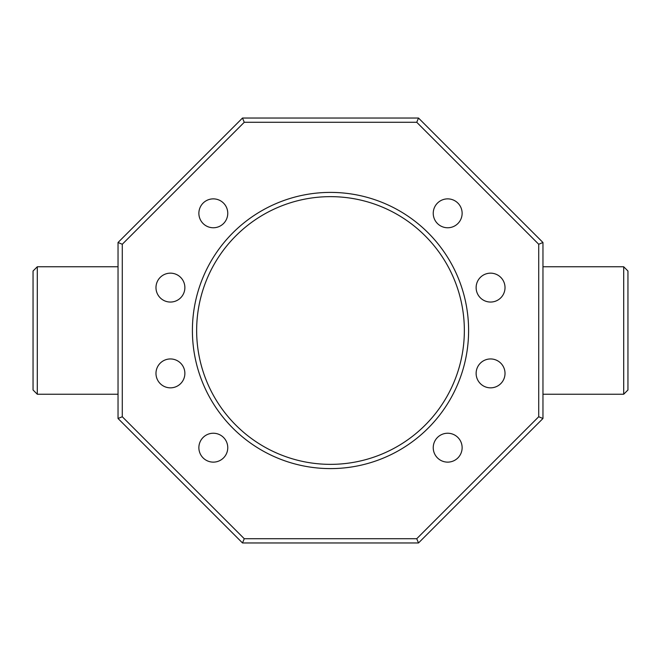 <?xml version="1.0" encoding="UTF-8"?>
<svg xmlns="http://www.w3.org/2000/svg" width="661" height="661" viewBox="0 0 661 661"><rect width="100%" height="100%" fill="white"/><g stroke="black" fill="none" stroke-linecap="round" stroke-linejoin="round"><path stroke-width="0.5" stroke-dasharray="3.31 2.48" d="M192.401 330.5A138.099 138.099 0 0 0 330.5 468.599A138.099 138.099 0 0 0 468.599 330.5A138.099 138.099 0 0 0 330.5 192.401A138.099 138.099 0 0 0 192.401 330.5M464.353 330.5A133.853 133.853 0 0 1 330.5 464.353A133.853 133.853 0 0 1 196.648 330.5A133.853 133.853 0 0 1 330.5 196.648A133.853 133.853 0 0 1 464.353 330.5M627.95 389.99L627.95 271.01M623.703 266.763L623.703 394.237M33.05 271.01L33.05 389.99M37.297 394.237L37.297 266.763M184.873 373.391A14.451 14.451 0 0 1 170.422 387.842A14.451 14.451 0 0 1 155.979 373.391A14.451 14.451 0 0 0 170.422 387.842A14.451 14.451 0 0 0 184.873 373.391A14.451 14.451 0 0 1 170.422 387.842A14.451 14.451 0 0 1 155.979 373.391A14.451 14.451 0 0 1 170.422 358.948A14.451 14.451 0 0 1 184.873 373.391A14.451 14.451 0 0 0 170.422 358.948A14.451 14.451 0 0 0 155.979 373.391A14.451 14.451 0 0 1 170.422 358.948A14.451 14.451 0 0 1 184.873 373.391M184.873 287.609A14.451 14.451 0 0 1 170.422 302.052A14.451 14.451 0 0 1 155.979 287.609A14.451 14.451 0 0 0 170.422 302.052A14.451 14.451 0 0 0 184.873 287.609A14.451 14.451 0 0 1 170.422 302.052A14.451 14.451 0 0 1 155.979 287.609A14.451 14.451 0 0 1 170.422 273.158A14.451 14.451 0 0 1 184.873 287.609A14.451 14.451 0 0 0 170.422 273.158A14.451 14.451 0 0 0 155.979 287.609A14.451 14.451 0 0 1 170.422 273.158A14.451 14.451 0 0 1 184.873 287.609M227.764 213.313A14.451 14.451 0 0 1 213.313 227.764A14.451 14.451 0 0 1 198.87 213.313A14.451 14.451 0 0 0 213.313 227.764A14.451 14.451 0 0 0 227.764 213.313A14.451 14.451 0 0 1 213.313 227.764A14.451 14.451 0 0 1 198.87 213.313A14.451 14.451 0 0 1 213.313 198.87A14.451 14.451 0 0 1 227.764 213.313A14.451 14.451 0 0 0 213.313 198.87A14.451 14.451 0 0 0 198.87 213.313A14.451 14.451 0 0 1 213.313 198.87A14.451 14.451 0 0 1 227.764 213.313M462.13 213.313A14.451 14.451 0 0 1 447.687 227.764A14.451 14.451 0 0 1 433.236 213.313A14.451 14.451 0 0 0 447.687 227.764A14.451 14.451 0 0 0 462.13 213.313A14.451 14.451 0 0 1 447.687 227.764A14.451 14.451 0 0 1 433.236 213.313A14.451 14.451 0 0 1 447.687 198.87A14.451 14.451 0 0 1 462.13 213.313A14.451 14.451 0 0 0 447.687 198.87A14.451 14.451 0 0 0 433.236 213.313A14.451 14.451 0 0 1 447.687 198.87A14.451 14.451 0 0 1 462.13 213.313M505.021 287.609A14.451 14.451 0 0 1 490.578 302.052A14.451 14.451 0 0 1 476.127 287.609A14.451 14.451 0 0 0 490.578 302.052A14.451 14.451 0 0 0 505.021 287.609A14.451 14.451 0 0 1 490.578 302.052A14.451 14.451 0 0 1 476.127 287.609A14.451 14.451 0 0 1 490.578 273.158A14.451 14.451 0 0 1 505.021 287.609A14.451 14.451 0 0 0 490.578 273.158A14.451 14.451 0 0 0 476.127 287.609A14.451 14.451 0 0 1 490.578 273.158A14.451 14.451 0 0 1 505.021 287.609M505.021 373.391A14.451 14.451 0 0 1 490.578 387.842A14.451 14.451 0 0 1 476.127 373.391A14.451 14.451 0 0 0 490.578 387.842A14.451 14.451 0 0 0 505.021 373.391A14.451 14.451 0 0 1 490.578 387.842A14.451 14.451 0 0 1 476.127 373.391A14.451 14.451 0 0 1 490.578 358.948A14.451 14.451 0 0 1 505.021 373.391A14.451 14.451 0 0 0 490.578 358.948A14.451 14.451 0 0 0 476.127 373.391A14.451 14.451 0 0 1 490.578 358.948A14.451 14.451 0 0 1 505.021 373.391M462.13 447.687A14.451 14.451 0 0 1 447.687 462.13A14.451 14.451 0 0 1 433.236 447.687A14.451 14.451 0 0 0 447.687 462.13A14.451 14.451 0 0 0 462.13 447.687A14.451 14.451 0 0 1 447.687 462.13A14.451 14.451 0 0 1 433.236 447.687A14.451 14.451 0 0 1 447.687 433.236A14.451 14.451 0 0 1 462.13 447.687A14.451 14.451 0 0 0 447.687 433.236A14.451 14.451 0 0 0 433.236 447.687A14.451 14.451 0 0 1 447.687 433.236A14.451 14.451 0 0 1 462.13 447.687M227.764 447.687A14.451 14.451 0 0 1 213.313 462.13A14.451 14.451 0 0 1 198.87 447.687A14.451 14.451 0 0 0 213.313 462.13A14.451 14.451 0 0 0 227.764 447.687A14.451 14.451 0 0 1 213.313 462.13A14.451 14.451 0 0 1 198.87 447.687A14.451 14.451 0 0 1 213.313 433.236A14.451 14.451 0 0 1 227.764 447.687A14.451 14.451 0 0 0 213.313 433.236A14.451 14.451 0 0 0 198.87 447.687A14.451 14.451 0 0 1 213.313 433.236A14.451 14.451 0 0 1 227.764 447.687M542.962 330.5L542.962 266.763L542.962 330.5M118.038 330.5L118.038 266.763L118.038 330.5M542.962 418.504L542.962 242.496L418.504 118.038L242.496 118.038L118.038 242.496L118.038 418.504L242.496 542.962L418.504 542.962L542.962 418.504L538.715 416.744L416.744 538.715L244.256 538.715L122.285 416.744L122.285 244.256L244.256 122.285L416.744 122.285L538.715 244.256L538.715 416.744M122.285 244.256L118.038 242.496M118.038 418.504L122.285 416.744M242.496 542.962L244.256 538.715M244.256 122.285L242.496 118.038M418.504 542.962L416.744 538.715M416.744 122.285L418.504 118.038M538.715 244.256L542.962 242.496"/><path stroke-width="0.99" d="M468.599 330.5A138.099 138.099 0 0 1 330.5 468.599A138.099 138.099 0 0 1 192.401 330.5A138.099 138.099 0 0 1 330.5 192.401A138.099 138.099 0 0 1 468.599 330.5M196.648 330.5A133.853 133.853 0 0 0 330.5 464.353A133.853 133.853 0 0 0 464.353 330.5A133.853 133.853 0 0 0 330.5 196.648A133.853 133.853 0 0 0 196.648 330.5M623.703 266.763L627.95 271.01L627.95 389.99L623.703 394.237L623.703 266.763L542.962 266.763M37.297 394.237L33.05 389.99L33.05 271.01L37.297 266.763L37.297 394.237L118.038 394.237M155.979 373.391A14.451 14.451 0 0 0 170.422 387.842A14.451 14.451 0 0 0 184.873 373.391A14.451 14.451 0 0 0 170.422 358.948A14.451 14.451 0 0 0 155.979 373.391M155.979 287.609A14.451 14.451 0 0 0 170.422 302.052A14.451 14.451 0 0 0 184.873 287.609A14.451 14.451 0 0 0 170.422 273.158A14.451 14.451 0 0 0 155.979 287.609M198.87 213.313A14.451 14.451 0 0 0 213.313 227.764A14.451 14.451 0 0 0 227.764 213.313A14.451 14.451 0 0 0 213.313 198.87A14.451 14.451 0 0 0 198.87 213.313M433.236 213.313A14.451 14.451 0 0 0 447.687 227.764A14.451 14.451 0 0 0 462.13 213.313A14.451 14.451 0 0 0 447.687 198.87A14.451 14.451 0 0 0 433.236 213.313M476.127 287.609A14.451 14.451 0 0 0 490.578 302.052A14.451 14.451 0 0 0 505.021 287.609A14.451 14.451 0 0 0 490.578 273.158A14.451 14.451 0 0 0 476.127 287.609M476.127 373.391A14.451 14.451 0 0 0 490.578 387.842A14.451 14.451 0 0 0 505.021 373.391A14.451 14.451 0 0 0 490.578 358.948A14.451 14.451 0 0 0 476.127 373.391M433.236 447.687A14.451 14.451 0 0 0 447.687 462.13A14.451 14.451 0 0 0 462.13 447.687A14.451 14.451 0 0 0 447.687 433.236A14.451 14.451 0 0 0 433.236 447.687M198.87 447.687A14.451 14.451 0 0 0 213.313 462.13A14.451 14.451 0 0 0 227.764 447.687A14.451 14.451 0 0 0 213.313 433.236A14.451 14.451 0 0 0 198.87 447.687M542.962 242.496L542.962 418.504L418.504 542.962L242.496 542.962L118.038 418.504L118.038 242.496L242.496 118.038L418.504 118.038L542.962 242.496L538.715 244.256L416.744 122.285L244.256 122.285L122.285 244.256L122.285 416.744L244.256 538.715L416.744 538.715L538.715 416.744L538.715 244.256M542.962 418.504L538.715 416.744M416.744 122.285L418.504 118.038M418.504 542.962L416.744 538.715M244.256 122.285L242.496 118.038M242.496 542.962L244.256 538.715M122.285 244.256L118.038 242.496M118.038 418.504L122.285 416.744M118.038 266.763L37.297 266.763M623.703 394.237L542.962 394.237"/></g></svg>
